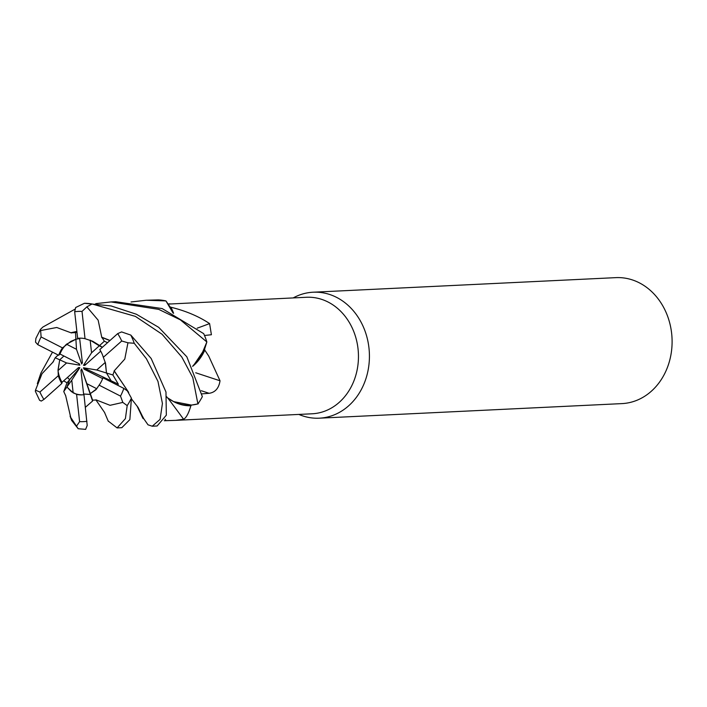 <?xml version="1.0" encoding="UTF-8"?>
<svg xmlns="http://www.w3.org/2000/svg" width="707" height="707" viewBox="0 0 707 707"><rect width="100%" height="100%" fill="white"/><g stroke="black" fill="none" stroke-linecap="round" stroke-linejoin="round"><path stroke-width="1.06" d="M114.083 370.998L124.785 359.076L127.949 342.789L134.242 343.275L146.411 358.732L157.961 381.365L162.424 403.458L160.1 419.366L152.244 426.215L148.002 424.81L143.83 418.791A58.328 49.19 -92.8 0 1 143.035 418.509L136.946 405.862M166.666 396.671L167.144 397.564C176.847 404.775 187.231 406.852 198.287 403.794C187.267 406.861 176.883 404.784 167.144 397.564L173.622 401.62A46.238 38.991 -92.8 0 0 190.872 405.765A58.328 49.19 -92.8 0 0 191.464 405.093A58.328 49.19 -92.8 0 0 191.482 405.084M95.737 303.648L111.034 301.942L158.695 309.357L180.365 319.838L206.859 341.958L200.611 356.929L192.613 366.288L200.611 356.929L206.824 342.091L204.597 349.161A58.328 49.19 -92.8 0 1 204.8 350.124L208.724 356.089L220.027 380.781C218.878 388.223 215.246 392.394 209.139 393.304L201.919 393.87M190.872 405.765C188.663 413.348 186.233 417.846 183.59 419.26L175.663 420.356L312.052 413.789A58.328 49.19 -92.8 0 0 358.042 348.905A58.328 49.19 -92.8 0 0 306.44 297.267L168.293 304.09M175.663 420.356L164.271 420.727M298.84 414.426A63.056 53.184 -92.8 0 0 319.255 418.182A63.056 53.184 -92.8 0 0 368.974 348.03A63.056 53.184 -92.8 0 0 313.183 292.212A63.056 53.184 -92.8 0 0 293.228 297.903M319.255 418.182L621.93 403.609A63.056 53.184 -92.8 0 0 671.65 333.457A63.056 53.184 -92.8 0 0 615.859 277.639L313.183 292.212M106.483 373.013L96.744 370L105.29 362.408L106.483 373.013L111.14 380.808L110.345 381.533L111.14 380.808L106.483 373.004L105.529 363.257L103.337 357.327A28.377 23.932 -92.8 0 0 99.784 349.594L117.707 333.607L121.595 331.919L130.83 335.1L151.183 358.511L165.977 392.005L166.331 415.159L157.14 425.976L152.244 426.215M92.582 400.144L86.846 383.671L96.797 388.753L90.302 393.605L90.399 394.471L83.603 394.011L90.319 394.418L92.582 401.046L92.59 400.153L96.019 400.003M73.157 392.836L66.926 387.012L71.761 380.154L73.157 392.836A28.377 23.932 -92.8 0 0 82.604 394.842M63.745 391.528L66.926 387.012L69.666 379.668L67.412 377.503L69.675 379.668L67.024 382.787L63.745 391.537L65.486 395.31M58.027 370.565L59.733 359.819L66.573 362.965L58.027 370.565A28.377 23.932 -92.8 0 0 62.013 382.319L78.574 367.543L79.838 367.675L69.666 379.668M195.715 372.766A1066.324 111.414 -164.4 0 0 220.027 380.781M192.649 366.359L193.391 365.696A46.238 38.991 -92.8 0 0 204.8 350.124M193.391 365.696L204.597 349.161M101.817 337.584L98.149 320.174L86.855 306.865L92.096 303.983L135.399 316.382L162.071 334.243L181.814 357.044L192.79 377.618L197.898 403.909L191.464 405.093L173.622 401.62M197.2 328.181A1066.324 639.367 141.8 0 0 209.599 323.603L211.402 334.738L204.5 335.489M173.613 313.307A46.238 38.991 -92.8 0 0 170.882 307.218C185.844 310.903 198.747 316.374 209.599 323.603M170.882 307.218A58.328 49.19 -92.8 0 0 170.087 306.926L173.118 313.068M168.239 304.01L170.051 303.833M131.051 301.969L146.181 300.245L165.915 300.908L173.065 313.042L165.995 301.005L170.087 306.926M139.677 410.661A46.238 38.991 -92.8 0 0 143.035 418.509M142.107 415.583L143.83 418.791M167.895 398.129A1066.324 297.267 -110.4 0 1 183.59 419.26M100.73 351.167L84.752 365.422L83.488 365.289L91.556 352.811L99.28 345.82L102.409 347.261L92.688 341.251L85.026 338.688A28.377 23.932 -92.8 0 0 79.449 338.185A28.377 23.932 -92.8 0 0 77.655 338.353L79.626 338.185L82.383 362.771L81.676 363.999L82.312 362.125M83.488 365.289L86.413 363.937M58.177 355.02L55.217 357.751L59.733 359.828L63.904 356.01L59.733 359.828L58.054 369.699L58.292 375.717L39.901 392.058L35.491 390.176L35.35 391.271L39.583 400.286L41.28 401.072L43.914 399.437L61.836 383.45L62.013 382.319M66.52 344.212L75.905 339.227L76.471 349.293L66.52 344.212A28.377 23.932 -92.8 0 0 59.98 354.013L79.299 363.831L79.847 365.192L78.618 363.486M76.983 332.334L75.525 332.59L75.905 339.227L79.67 338.573L75.905 339.227L70.762 341.428L62.508 347.888A28.377 23.932 -92.8 0 0 58.681 355.276L59.98 354.013M91.556 352.811L90.16 340.138L99.28 345.82L104.362 341.207L101.949 337.46L109.903 340.571M102.648 378.599L84.027 369.142L83.47 367.781L118.343 384.201L112.899 374.984L114.242 371.042L128.577 392.252M83.47 367.781L96.744 370M83.682 394.736L80.934 370.203L81.65 368.974L90.319 394.418M81.65 368.974L86.846 383.671M79.838 367.675L71.761 380.154M79.847 365.192L66.573 362.965M81.676 363.999L76.471 349.293M197.898 403.909A63.056 53.184 -92.8 0 0 202.352 396.618L186.834 356.796L158.73 327.368L136.398 314.253L111.158 305.954L84.46 303.285L75.667 307.51L74.668 311.743L77.655 338.353M37.33 383.662L40.9 373.084L52.495 352.13M65.557 395.195L70.735 417.466L78.194 428.742L71.584 420.347M71.442 332.962L56.754 327.491L40.626 330.549L40.423 329.444L42.897 327.032L74.889 309.242M71.416 332.635L76.877 331.406M75.525 332.59L71.425 332.803L76.895 331.574M165.915 300.908A63.056 53.184 -92.8 0 0 158.297 299.883L146.181 300.254M63.639 380.861L67.024 382.787M117.662 385.253L118.343 384.201M117.097 427.912L121.816 427.682L129.858 419.622L131.414 398.138L127.357 390.909L123.849 388.399L102.948 377.777A28.377 23.932 -92.8 0 1 99.113 385.165L120.517 396.097L122.815 402.416L127.189 405.615L125.395 418.632L117.097 427.912L108.171 421.036M114.401 371.095L128.665 392.376M131.537 398.995L138.051 407.382L141.904 415.159M102.073 337.336L110.027 340.465M107.526 342.692L104.371 341.207M85.627 429.361L87.208 425.481L83.974 394.7A28.377 23.932 -92.8 0 1 82.18 394.868A28.377 23.932 -92.8 0 1 76.595 394.365L79.608 421.637L76.586 426.1M85.388 407.294L92.582 401.046M95.949 399.808L110.036 405.314L122.815 402.416M96.064 400.135L104.707 412.658M40.423 329.444L35.898 338.361L35.509 342.082L37.78 344.654L58.681 355.276M206.859 341.958A63.056 53.184 -92.8 0 0 203.687 333.642L162.195 308.579L115.701 301.712M53.193 361.719L55.217 357.751M53.308 361.772L42.005 373.729L35.491 390.176M53.078 361.675L53.529 361.224M62.508 347.888L41.112 336.947L40.635 330.549M66.926 387.012L71.451 391.678L76.595 394.365M85.026 338.688L82.021 311.416L86.864 306.865M103.337 357.327L121.719 340.995L127.949 342.789M90.399 394.471L90.31 393.605L95.966 389.698L99.113 385.165M112.89 374.984L106.483 373.004M58.292 375.717A28.377 23.932 -92.8 0 0 61.836 383.45M201.301 390.724A1064.795 111.255 -164.4 0 0 209.139 393.304M165.014 419.242A1064.795 296.843 -110.4 0 1 166.057 420.647M134.242 343.275A63.056 53.184 -92.8 0 0 130.83 335.1M121.719 340.995A55.173 46.538 -92.8 0 0 117.707 333.607M79.608 421.637A55.173 46.538 -92.8 0 0 86.952 421.31M120.517 396.097A55.173 46.538 -92.8 0 0 123.849 388.399M127.189 405.615A63.056 53.184 -92.8 0 0 131.414 398.138M41.112 336.947A55.173 46.538 -92.8 0 0 37.78 344.654M92.096 303.983A63.056 53.184 -92.8 0 0 84.46 303.285M39.901 392.058A55.173 46.538 -92.8 0 0 43.914 399.437M82.021 311.416A55.173 46.538 -92.8 0 0 74.668 311.743M70.073 416.096L71.663 420.55M108.312 421.328L104.45 412.225M78.194 428.742L85.688 429.361M115.754 301.712L111.034 301.942"/></g></svg>
